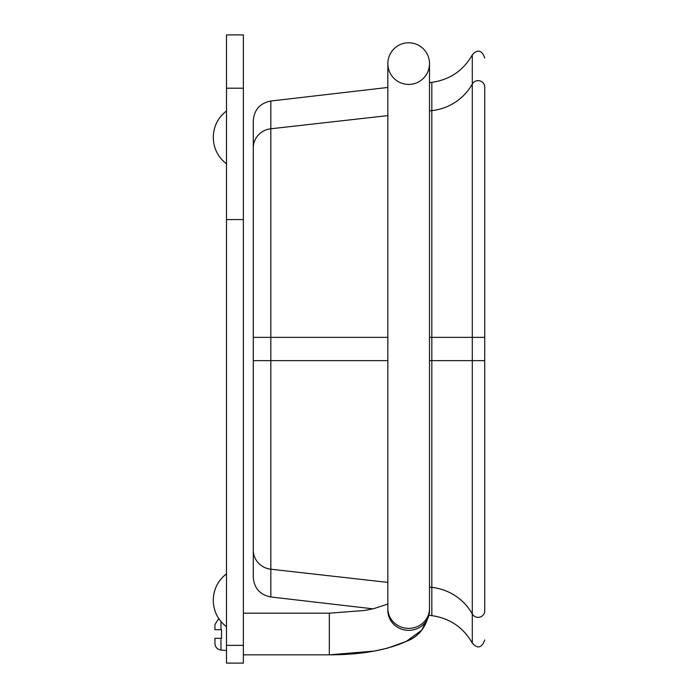 <?xml version="1.0" encoding="UTF-8"?>
<svg xmlns="http://www.w3.org/2000/svg" width="698" height="698" viewBox="0 0 698 698"><rect width="100%" height="100%" fill="white"/><g stroke="black" fill="none" stroke-linecap="round" stroke-linejoin="round"><path stroke-width="1.05" d="M387.852 608.481L387.852 63.605A20.827 20.827 0 0 1 408.679 42.779A20.827 20.827 0 0 1 429.506 63.605A20.827 20.827 0 0 1 408.679 84.432A20.827 20.827 0 0 1 387.852 63.605A20.827 20.827 0 0 1 408.679 42.779A20.827 20.827 0 0 1 429.506 63.605L429.506 610.445A20.827 19.893 -0 0 1 408.679 630.338A20.827 19.893 -0 0 1 387.852 610.445L387.852 608.481A20.827 19.893 -0 0 0 408.679 628.375A20.827 19.893 -0 0 0 429.506 608.481M387.852 582.394L270.833 569.219L270.833 596.973C260.014 594.836 254.159 588.266 253.278 577.272L253.278 120.728C254.159 109.734 260.014 103.164 270.833 101.027L387.852 87.451M484.726 337.361L472.293 337.361L472.293 84.013A52.9 51.347 0 0 1 431.826 110.65L431.826 82.347C449.782 79.79 463.271 70.646 472.293 54.906L472.293 84.013A6.614 6.422 180 0 1 484.726 87.067L484.726 360.639L429.506 360.639M243.366 613.176L329.325 613.176L329.325 654.837L374.294 651.068L387.407 648.18L406.306 641.383L421.662 630.25L429.078 615.331L431.826 615.653L431.826 587.35A52.9 51.347 0 0 1 472.293 613.987A6.614 6.422 180 0 0 484.726 610.933L484.726 360.639M243.366 219.582L243.366 663.1L226.501 663.1L226.501 88.201L243.366 88.201L243.366 219.582L226.501 219.582M226.501 663.1L243.366 663.1M243.366 88.201L243.366 34.9L226.501 34.9L226.501 88.201M214.932 629.709L214.932 624.544L214.932 629.709L221.545 629.709L221.545 638.304L214.932 638.304L214.932 643.46C215.246 647.212 217.261 649.41 220.969 650.047L226.501 650.536M221.545 629.709L220.969 629.709L221.545 629.709L220.969 629.709L220.969 621.508M214.932 643.46C215.246 647.212 217.261 649.41 220.969 650.047L220.969 638.304L221.545 638.304M226.501 626.734C217.907 620.007 213.501 611.186 213.274 600.28C213.518 589.382 217.924 580.562 226.501 573.826C217.942 580.518 213.536 589.295 213.274 600.158L213.274 600.158M213.274 137.393C213.501 126.486 217.907 117.665 226.501 110.947C217.907 117.665 213.501 126.486 213.274 137.393C213.518 148.299 217.924 157.111 226.501 163.847M431.826 615.653C449.782 618.21 463.271 627.354 472.293 643.094L472.293 337.361L429.506 337.361M429.506 110.912L431.826 110.65L431.826 587.35L429.506 587.088M387.852 337.361L253.278 337.361M387.852 115.606L270.833 128.781L270.833 360.639L253.278 360.639M270.833 101.027L270.833 128.781A19.841 19.256 180 0 0 253.278 147.906M387.852 360.639L270.833 360.639L270.833 569.219A19.841 19.256 180 0 1 253.278 550.094M226.501 645.371L243.366 645.371M429.506 610.445C427.002 626.289 419.271 636.602 406.306 641.383C386.474 650.309 360.814 654.794 329.325 654.837L243.366 654.837M329.325 613.176L364.504 610.48L373.543 608.7L387.852 604.032M429.506 82.617L431.826 82.347M472.293 54.906C474.614 51.905 481.053 46.914 484.726 58.047M270.833 596.973L373.002 608.831M472.293 643.094C474.649 645.894 480.748 651.347 484.726 639.953M218.753 618.55L214.932 624.544L218.753 618.55"/></g></svg>
